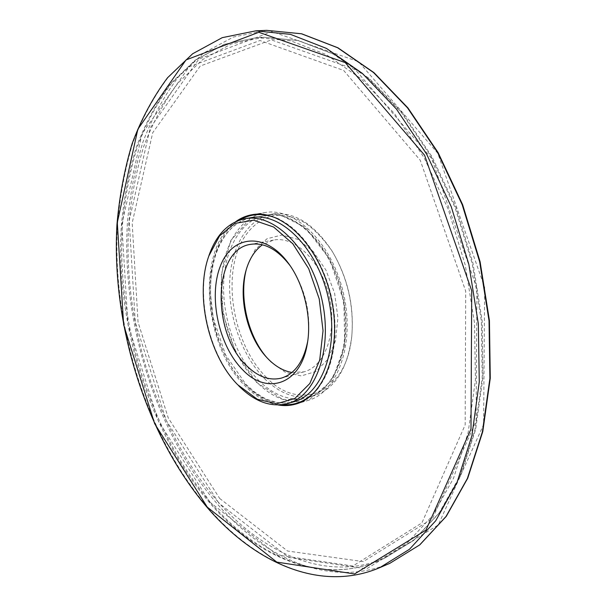 <?xml version="1.0" encoding="UTF-8"?>
<svg xmlns="http://www.w3.org/2000/svg" width="607" height="607" viewBox="0 0 607 607"><rect width="100%" height="100%" fill="white"/><g stroke="black" fill="none" stroke-linecap="round" stroke-linejoin="round"><path stroke-width="0.46" stroke-dasharray="3.04 2.28" d="M266.063 377.046C298.69 412.472 346.938 394.292 351.848 335.36C354.131 305.503 347.697 277.672 332.537 251.852C324.221 239.598 314.995 229.894 304.881 222.723C294.57 217.268 284.455 214.825 274.523 215.386C260.137 218.323 248.202 228.634 240.266 244.31C222.42 282.521 234.879 345.998 266.063 377.046M266.564 357.303L270.897 361.984L285.692 372.523L301.239 375.923L315.852 371.499L327.788 359.427L335.504 340.846L337.917 317.84L334.609 293.227L325.951 270.115L313.098 251.404L297.718 239.302L281.724 235.03L266.989 238.763L255.061 249.758L247.11 266.564L246.275 269.569M264.485 378.586C280.472 394.322 297.043 400.043 314.191 395.756C334.965 388.738 347.5 368.897 351.794 336.232C354.116 305.791 347.553 277.414 332.105 251.093C313.91 223.626 293.94 211.297 272.194 214.112C247.656 218.399 230.903 247.117 229.666 282.179C228.452 317.294 242.345 356.233 264.485 378.586M208.436 257.171C195.371 296.785 209.324 356.256 238.627 385.695M307.741 341.005C311.323 313.887 305.556 288.932 290.427 266.139M291.937 372.47L303.94 371.848C325.132 366.438 337.568 331.854 329.275 296.588C321.247 261.268 294.896 235.653 273.476 240.091L262.421 244.803M257.065 382.471C234.31 359.298 220.022 319.07 221.229 282.809C222.45 246.617 239.606 216.949 264.849 212.579C294.774 206.835 332.006 242.967 343.463 293.31C355.27 343.577 337.674 392.38 308.265 400.354C290.594 404.793 273.529 398.829 257.065 382.471M278.181 404.99C266.42 402.813 255.35 396.424 244.947 385.817C202.761 344.981 196.076 248.346 235.782 221.623M258.506 380.232C274.478 396.045 291.019 401.819 308.136 397.547C336.779 389.815 353.889 342.371 342.424 293.553C331.293 244.651 295.093 209.529 265.965 215.166C241.48 219.446 224.802 248.248 223.626 283.431C222.458 318.667 236.373 357.766 258.506 380.232M256.389 382.289L282.756 399.452L309.866 399.209L332.264 380.263L344.73 345.375L343.888 301.649L329.609 259.06L305.329 227.413L276.853 213.239L250.365 218.368L230.835 240.433L221.343 274.318L223.027 313.667L235.364 351.802L256.389 382.289M219.681 498.453L287.566 551.027L363.305 561.604L432.556 518.545L476.093 421.03L476.92 288.416L431.698 158.586L355.216 69.555L271.352 39.887L200.234 66.026L152.721 132.728L132.174 222.966L138.047 322.12L168.23 417.874L219.681 498.453M217.2 500.881C263.628 554.229 327.363 582.417 384.307 558.357L413.473 540.511L439.271 512.786L460.212 475.577L474.909 429.961L482.216 377.713L481.374 321.27L472.2 263.544L455.106 207.647L431.084 156.568L401.584 112.826L368.35 78.288L333.205 54.053L297.855 40.464L263.81 37.232L231.434 43.894L202.677 59.539L178.223 82.825C164.133 101.604 152.592 122.948 143.593 146.856C136.059 171.819 131.074 198.11 128.646 225.721C123.054 323.228 156.712 430.894 217.2 500.881M211.008 503.013C257.398 556.642 321.027 585.11 377.858 561.103L406.963 543.257L432.692 515.48L453.566 478.157L468.194 432.366L475.425 379.883L474.522 323.167L465.273 265.145L448.11 208.952L424.035 157.592L394.497 113.615L361.248 78.895L326.111 54.524L290.799 40.859L256.807 37.596L224.507 44.281L195.849 59.979L171.485 83.349C157.463 102.188 145.991 123.608 137.061 147.6C129.595 172.654 124.67 199.035 122.288 226.745C116.878 324.586 150.597 432.647 211.008 503.013M244.765 384.003C260.707 400.013 277.194 405.901 294.228 401.659L289.44 402.722L282.05 403.056L277.027 402.456L267.846 399.709L263.279 397.555L254.318 391.781L245.774 384.17L225.516 354.799L213.254 317.985L210.583 294.865C210.212 280.464 211.889 267.217 215.614 255.115C222.981 233.672 234.992 221.16 251.662 217.572C227.299 221.836 210.811 250.843 209.756 286.307C208.709 321.824 222.67 361.271 244.765 384.003M239.795 220.015C197.389 243.453 202.586 343.494 245.888 385.187C257.368 396.864 269.569 403.359 282.49 404.672M318.106 388.093C333.835 368.502 339.503 331.756 331.263 296.133C323.023 260.502 301.808 229.977 279.076 219.271M209.62 501.906L277.361 555.041L352.879 565.997L421.895 522.931L465.167 424.862L465.713 291.223L420.256 160.278L343.683 70.458L259.963 40.502L189.164 66.785L142.03 133.866L121.832 224.613L127.933 324.35L158.207 420.704L209.62 501.906M379.8 567.636C321.171 592.682 255.585 563.053 207.989 507.702C146.241 435.348 111.908 324.76 117.47 224.567C119.92 196.19 124.974 169.163 132.63 143.487C141.788 118.896 153.571 96.945 167.964 77.62L192.98 53.674L222.45 37.619L255.691 30.874M389.876 563.296C331.065 588.426 265.312 559.252 217.64 504.356C155.787 432.609 121.544 322.643 127.394 222.981C129.928 194.764 135.073 167.881 142.835 142.349C152.099 117.895 163.989 96.058 178.488 76.846L203.671 53.029L233.285 37.073L266.655 30.35M218.877 503.15L166.189 420.416L135.285 322.302L129.215 220.682L150.157 127.986L198.823 59.107L271.966 31.64L358.57 61.664L437.806 153.313L484.659 287.513L483.597 424.574L438.269 524.956L366.582 568.812L288.56 557.438L218.877 503.15M332.537 251.852L332.105 251.093M351.848 335.36L351.794 336.232M272.194 214.112L265.965 215.166C294.016 209.491 330.481 244.393 341.673 293.72C353.274 342.963 335.83 390.331 308.136 397.547L314.191 395.756M384.307 558.357L413.83 540.306L439.847 512.369L460.91 475.031L475.66 429.384L482.982 377.205L482.17 320.891L473.028 263.339L455.971 207.617L431.987 156.667L402.502 113.008L369.215 78.47L333.903 54.167L298.265 40.494L263.81 37.232L256.807 37.596L224.12 44.341L195.166 60.161L170.628 83.629C156.538 102.515 145.012 123.949 136.059 147.933C128.578 172.957 123.638 199.308 121.241 226.965C115.793 324.646 149.368 432.51 209.703 502.869C256.063 556.558 320.124 585.436 377.858 561.103L384.307 558.357M273.476 240.091L250.448 244.371M303.94 371.848L281.375 378.115M266.731 357.485L268.628 359.64M246.351 269.326L247.11 266.564M295.996 404.012L308.265 400.354M252.216 214.681L264.849 212.579"/><path stroke-width="0.91" d="M246.275 269.569C238.976 297.377 247.793 335.519 266.564 357.303M242.443 369.526C266.443 395.438 300.344 385.119 307.142 344.723C312.188 318.683 304.221 284.243 288.257 263.059C264.971 231.35 231.791 235.114 220.273 266.314C208.262 296.975 218.755 345.664 242.443 369.526M237.769 384.808L257.353 399.277L276.633 403.754L294.82 398.48L309.82 383.51L319.707 360.088L323.038 330.716L319.229 298.91L308.69 268.666L292.802 243.741L273.643 227.033L253.589 220.166L234.932 223.414L219.575 235.895L208.876 255.881C194.718 294.767 208.292 355.239 237.769 384.808M238.627 385.695L239.848 386.932C255.471 402.122 271.519 407.646 288.006 403.496C316.444 395.847 333.266 347.879 321.642 298.356C310.352 248.756 274.174 213.042 245.266 218.649C228.634 222.162 216.638 234.173 209.271 254.674L208.436 257.171M290.427 266.139L289.82 265.297C277.316 249.227 264.189 242.246 250.448 244.371C212.791 249.636 211.418 332.962 246.503 365.596C257.831 376.772 269.455 380.946 281.375 378.115C294.653 373.988 303.379 361.954 307.559 342.029L307.741 341.005M262.421 244.803C255.039 250.16 249.682 258.332 246.351 269.326C237.8 296.747 247.019 336.604 266.731 357.485L268.878 359.701C276.139 366.818 283.826 371.074 291.937 372.47M235.782 221.623C240.812 218.012 246.29 215.697 252.216 214.681C282.012 208.952 319.229 245.456 330.792 296.239C342.697 346.946 325.276 396.083 295.996 404.012C290.222 405.704 284.281 406.03 278.181 404.99M288.006 403.496L294.228 401.659C322.727 393.981 339.639 346.18 328.068 296.869C316.824 247.489 280.639 211.957 251.662 217.572L245.266 218.649M282.49 404.672C296.201 405.719 308.075 400.195 318.106 388.093M279.076 219.271C264.743 212.807 251.655 213.057 239.795 220.015M255.691 30.874L290.412 34.341L326.49 48.423L362.402 73.432L396.401 109.032L426.615 154.11L451.267 206.744L468.839 264.318L478.324 323.774L479.28 381.879L471.92 435.644L457.003 482.55L435.705 520.791L409.475 549.282L379.8 567.636C320.716 592.849 254.917 563.008 207.336 507.634C145.619 435.28 111.354 324.775 116.946 224.666C119.404 196.311 124.465 169.307 132.136 143.647C141.302 119.063 153.101 97.097 167.532 77.757L192.639 53.765L222.261 37.649L255.691 30.874L266.655 30.35L301.459 33.78L337.591 47.733L373.517 72.537L407.487 107.834L437.639 152.524L462.2 204.711L479.674 261.814L489.037 320.792L489.887 378.465L482.406 431.85L467.382 478.483L445.986 516.534L419.649 544.942L389.876 563.296L379.8 567.636M207.298 507.156L154.656 423.694L123.646 324.866L117.295 222.564L137.835 129.261L186.038 59.926L258.802 32.277L345.239 62.627L424.581 155.217L471.722 290.768L470.994 429.058L425.97 530.093L354.571 573.949L276.8 562.112L207.298 507.156M238.968 386.022L239.848 386.932M208.876 255.881L209.271 254.674M289.82 265.297L288.257 263.059M307.559 342.029L307.142 344.723M266.655 30.35L301.656 33.795L337.94 47.794L373.942 72.628L407.942 107.925L438.095 152.577L462.633 204.703L480.084 261.716L489.432 320.602L490.266 378.214L482.777 431.569L467.724 478.21L446.274 516.329L419.824 544.836L389.876 563.296"/></g></svg>
